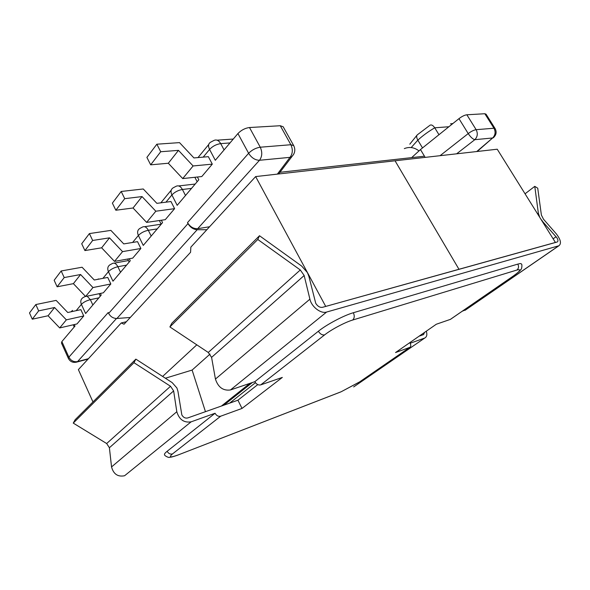 <?xml version="1.0" encoding="UTF-8"?>
<svg xmlns="http://www.w3.org/2000/svg" width="590" height="590" viewBox="0 0 590 590"><rect width="100%" height="100%" fill="white"/><g stroke="black" fill="none" stroke-linecap="round" stroke-linejoin="round"><path stroke-width="0.89" d="M137.536 241.657L140.877 248.486L132.713 258.132L114.504 261.392L101.642 247.815L84.916 250.566L81.708 243.758L89.392 233.588L110.883 230.388L123.753 243.913L137.536 241.657M68.337 358.307L61.471 343.056L61.869 341.581L74.989 326.078L74.296 324.566M61.869 341.581L68.883 357.156L108.243 312.508L108.648 313.393L187.996 223.588L187.502 222.614C190.098 226.855 193.498 228.876 197.68 228.669L209.568 226.759M197.68 228.669L259.497 160.274L289.992 157.353L291.74 156.682C294.978 153.437 295.634 149.757 293.724 145.656L283.178 126.761L280.28 125.729L249.504 127.528C245.093 128.119 241.236 130.132 237.932 133.554L215.306 160.288L209.568 149.432C212.636 146.187 216.353 144.255 220.712 143.621L229.997 142.935M197.392 177.007L198.823 179.766L177.177 205.342L171.897 194.966C174.662 192.067 178.165 190.238 182.413 189.479L191.514 188.402M161.343 220.24L162.545 222.629L143.259 245.418L138.377 235.476L132.595 242.468M126.577 265.124L117.875 266.732C113.863 267.668 110.714 269.32 108.435 271.673L112.97 281.201L130.257 260.773L129.276 258.745M98.855 297.869L90.373 299.661C86.472 300.657 83.478 302.22 81.391 304.366L85.616 313.519L101.207 295.096L100.418 293.422M110.832 283.967L107.727 277.425L94.289 280.014L82.069 267.233L61.176 270.972L54.155 280.272L57.127 286.792L73.389 283.657L85.594 296.49L103.339 292.817L110.832 283.967L92.962 287.544L85.594 296.49M83.758 315.945L80.86 309.654L67.769 312.508L56.139 300.391L35.828 304.551L29.5 312.936L32.28 319.19L48.078 315.761L59.701 327.929L76.988 323.94L83.758 315.945L66.353 319.854L59.701 327.929M170.982 201.529L174.603 208.661L165.274 219.672L146.622 222.401L155.826 211.22L142.035 196.581L124.719 198.668L121.179 191.47L143.267 188.977L156.866 203.344L170.982 201.529M182.708 178.578L168.32 163.246L150.671 164.831L146.903 157.39L156.852 144.203L179.515 142.618L193.933 157.936L208.358 156.682L212.297 164.138L201.795 176.543L182.708 178.578L193.1 165.96L212.297 164.138M249.865 383.367L221.42 406.045M130.294 317.464L116.916 318.475C113.287 318.467 110.537 316.771 108.648 313.393M206.847 229.717L197.185 229.724C193.291 229.422 190.231 227.379 187.996 223.588M66.353 319.854L54.575 307.515L38.652 310.878L35.828 304.551M38.652 310.878L32.28 319.19M92.962 287.544L80.587 274.527L64.207 277.566L61.176 270.972M64.207 277.566L57.127 286.792M114.504 261.392L122.55 251.62L140.877 248.486M89.392 233.588L92.66 240.469L84.916 250.566M122.55 251.62L109.511 237.844L101.642 247.815M109.511 237.844L92.66 240.469M80.587 274.527L73.389 283.657M54.575 307.515L48.078 315.761M425.169 157.383L420.478 149.565L458.968 118.649C461.955 116.37 464.581 115.087 466.86 114.784L484.847 113.73L486.072 114.217L495.04 128.465M412.019 157.279L420.478 149.565M156.852 144.203L160.716 151.741L178.482 150.362L193.1 165.96M150.671 164.831L160.716 151.741M146.622 222.401L133.038 207.997L115.847 210.239L112.38 203.13L121.179 191.47M155.826 211.22L174.603 208.661M115.847 210.239L124.719 198.668M133.038 207.997L142.035 196.581M168.32 163.246L178.482 150.362M438.967 134.719L434.742 127.794C428.259 131.629 422.624 135.752 417.838 140.147L411.178 147.566M429.896 125.287C431.356 124.438 432.972 125.272 434.742 127.794L448.887 126.747M255.455 382.696L229.613 403.147M404.312 148.614C409.379 146.578 414.276 147.345 419.003 150.907M555.433 242.497L497.237 149.218L395.049 160.79L458.968 269.276L325.54 306.476M555.559 242.409L458.968 269.276L395.049 160.79L255.64 176.58L190.85 247.144L190.57 252.284L124.055 324.212L121.238 322.959L126.341 321.734M121.238 322.959L78.382 369.628L92.969 401.938M165.392 378.227L192.111 370.063L210.04 354.081M162.626 376.435L196.802 344.833M205.46 411.687L192.111 370.063M255.64 176.58L325.68 306.358M135.855 359.133L133.967 362.688L170.54 386.273L173.637 390.919L176.808 411.731C179.22 419.608 183.992 422.978 191.116 421.843L124.586 475.747C117.838 477.074 113.494 474.131 111.547 466.926L109.393 447.729L106.665 443.533L73.256 423.104L75.159 419.719L135.855 359.133L172.177 382.615L176.904 387.977L177.937 391.251L181.838 414.932C183.335 417.499 185.304 418.502 187.745 417.941L237.932 400.204L257.771 384.614M259.497 235.734L171.756 323.305L169.898 326.934L208.263 352.459L211.581 357.37L215.431 379.068C218.138 387.32 223.145 390.949 230.454 389.961L326.609 312.051C320.857 314.005 311.535 306.859 309.905 299.167L304.167 275.508L300.295 269.969L257.786 239.474L259.497 235.734L301.674 266.075L307.405 272.58L308.88 276.356L315.739 303.304C317.656 306.343 319.913 307.685 322.509 307.316L557.248 241.989C558.265 241.362 558.17 239.982 556.967 237.858L542.173 221.021M326.609 312.051L558.907 245.757C561.577 243.618 560.736 239.68 556.392 233.957L543.508 219.215L541.391 215.077L537.733 188.195L534.776 186.352L538.353 213.174L539.555 216.832M541.458 219.871L542.313 220.918M466.093 309.595L462.199 311.262M230.454 389.961L254.821 381.686L318.386 331.233C326.742 324.478 343.852 315.429 353.351 312.73L517.814 264.106C520.07 263.457 521.272 263.45 521.435 264.084C522.298 263.877 521.907 269.446 520.808 269.534C520.491 270.427 518.027 272.58 513.403 275.98L513.853 275.678M260.728 384.879L282.33 377.423L242.018 408.435L220.719 416.186L172.509 453.909C168.423 457.471 170.348 457.796 178.291 454.897L341.204 391.738L359.376 382.077L409.711 347.399L395.536 352.555L436.305 324.242L450.369 319.382L513.315 276.017C520.446 270.906 521.641 268.915 516.914 270.036L352.65 320.046C345.032 322.28 331.403 329.493 324.648 334.869L260.728 384.879C258.383 385.373 256.414 384.311 254.821 381.686M419.158 336.153L423.583 334.582L424.483 332.45M525.107 193.756L534.776 186.352M450.922 319.028L450.369 319.382M169.898 326.934L257.786 239.474M237.932 400.204L242.018 408.435M426.297 331.189C427.359 334.596 426.85 336.868 424.771 338.018L354.671 386.236M424.564 338.1L410.146 343.277C411.105 345.253 410.987 346.618 409.799 347.363L359.376 382.077M177.634 455.178L178.209 454.956C173.799 456.549 170.916 457.316 169.544 457.265C168.836 458.142 163.954 455.377 164.617 454.779C164.049 454.248 164.898 453.083 167.147 451.276C168.489 453.607 170.274 454.484 172.509 453.909M191.116 421.843L215.055 413.258L167.147 451.276M133.967 362.688L73.256 423.104M215.055 413.258C216.53 415.744 218.418 416.724 220.719 416.186M85.454 296.342L83.006 297.633C80.771 299.204 80.233 301.453 81.391 304.366L76.169 310.679M237.932 133.554L248.619 153.289L187.502 222.614M203.196 157.132L209.568 149.432C207.946 146.003 208.307 143.584 210.645 142.175L214.045 140.398C216.582 139.336 218.809 140.413 220.712 143.621L224.082 149.926M165.93 202.178L171.897 194.966C170.422 191.676 170.849 189.294 173.172 187.812L176.248 186.204C178.556 185.231 180.606 186.322 182.413 189.479L185.503 195.504M120.53 272.27L117.875 266.732C116.267 263.715 114.504 262.609 112.572 263.42L109.969 264.792C107.697 266.348 107.188 268.642 108.435 271.673L102.911 278.355M223.507 405.308L251.974 382.652M116.503 318.489L77.563 361.582L88.419 358.698M87.099 296.18L90.373 299.661L92.844 304.978M72.518 310.406L71.073 311.793M98.375 278.908L97.763 279.35M151.18 236.052L148.326 230.284C146.622 227.194 144.72 226.095 142.618 226.98L139.8 228.455C137.5 229.982 137.028 232.327 138.377 235.476C140.877 232.873 144.196 231.14 148.326 230.284L157.228 228.905M88.072 359.074L77.054 362.002C73.226 363.02 70.358 361.877 68.455 358.58L68.883 357.156C70.889 360.704 73.787 362.179 77.563 361.582L76.125 362.267M197.185 229.724L116.916 318.475M280.28 125.729L290.863 144.727L260.256 147.212L249.504 127.528M293.724 145.656L290.863 144.727C293.038 149.506 292.751 153.717 289.992 157.353L277.359 174.116M260.256 147.212C255.861 147.884 251.982 149.912 248.619 153.289C251.547 157.869 255.168 160.2 259.497 160.274C262.218 156.52 262.476 152.168 260.256 147.212M278.679 173.969L293.709 154.241M466.86 114.784L476.137 129.682L493.97 128.237L484.847 113.73M476.727 151.542L492.635 137.979L474.825 139.683L456.616 153.82M477.185 151.49L492.635 137.979C495.364 135.132 495.807 131.887 493.97 128.237L495.172 128.672C496.891 132.138 496.234 135.191 493.196 137.839L493.882 137.271M422.514 147.935L417.838 140.147C416.289 137.322 416.267 135.434 417.772 134.483L429.483 125.633M440.066 155.694L468.217 133.583L458.968 118.649M450.539 123.834L452.906 123.516M468.217 133.583C471.233 131.327 473.881 130.021 476.137 129.682C478.011 133.428 477.568 136.762 474.825 139.683C472.774 139.129 470.569 137.094 468.217 133.583M279.925 172.31L423.642 156.284M537.608 213.72L538.353 213.174M464.935 310.333L558.715 245.823M553.25 238.721L556.119 236.715M309.905 299.167L215.431 379.068M211.581 357.37L304.167 275.508M300.295 269.969L208.263 352.459M173.637 390.919L109.393 447.729M111.547 466.926L176.808 411.731M106.665 443.533L170.54 386.273M513.315 276.017L450.458 319.352M516.914 270.036C518.699 268.48 519.001 266.503 517.814 264.106M352.65 320.046C354.494 318.209 354.723 315.768 353.351 312.73M324.648 334.869C322.251 335.282 320.163 334.073 318.386 331.233M359.952 381.708L341.204 391.738M340.526 392.025L178.291 454.897M73.241 324.81L74.229 326.971M99.135 293.687L100.3 296.173M127.691 259.032L129.158 262.071M114.099 263.147L128.428 260.559M194.847 177.28L197.156 181.735M197.989 157.582L208.72 144.513M159.352 220.535L161.195 224.222M160.841 202.835L171.218 190.186M233.286 139.048L217.113 140.184M195.202 184.05L178.645 185.931M161.181 224.193L144.521 226.7M409.799 144.167L416.946 135.258M252.328 382.534L223.846 405.183M465.134 310.259L558.907 245.757M424.771 338.018L353.668 386.922"/></g></svg>
